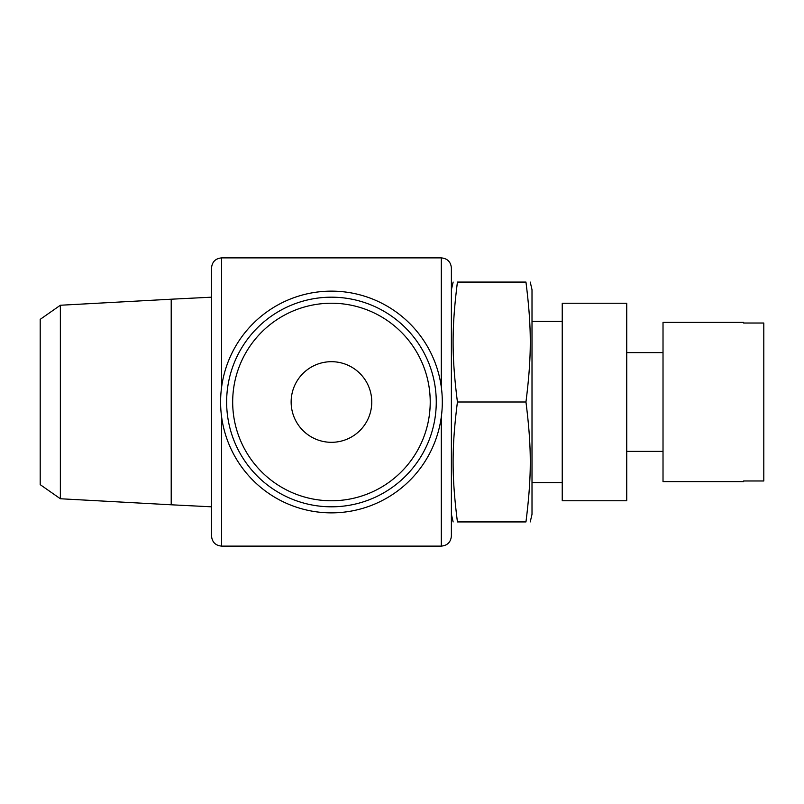 <?xml version="1.0" encoding="UTF-8"?>
<svg xmlns="http://www.w3.org/2000/svg" width="804" height="804" viewBox="0 0 804 804"><rect width="100%" height="100%" fill="white"/><g stroke="black" fill="none" stroke-linecap="round" stroke-linejoin="round"><path stroke-width="1.21" d="M331.459 361.689A40.311 40.311 0 0 1 366.363 422.16A40.311 40.311 0 0 1 296.545 422.16A40.311 40.311 0 0 1 331.459 361.689M430.22 402A98.761 98.761 0 0 0 282.073 316.464A98.761 98.761 0 0 0 282.073 487.536A98.761 98.761 0 0 0 430.22 402M436.26 402A104.811 104.811 0 0 0 279.048 311.228A104.811 104.811 0 0 0 279.048 492.772A104.811 104.811 0 0 0 436.26 402M220.597 402A110.862 110.862 0 0 0 331.459 512.862A110.862 110.862 0 0 0 442.311 402A110.862 110.862 0 0 0 331.459 291.138A110.862 110.862 0 0 0 220.597 402M60.36 498.751L60.36 305.249L40.2 319.359L40.2 484.641L60.36 498.751L171.212 504.791L171.212 299.209L211.522 297.189M441.306 416.914L441.306 546.117C447.426 545.514 450.783 542.157 451.386 536.037L451.386 267.963C450.783 261.843 447.426 258.486 441.306 257.883L441.306 387.086M221.602 387.086L221.602 257.883C215.482 258.486 212.125 261.843 211.522 267.963L211.522 536.037C212.125 542.157 215.482 545.514 221.602 546.117L221.602 416.914M626.738 402L626.738 500.761L562.237 500.761L562.237 303.239L626.738 303.239L626.738 402M763.8 323.027L743.64 323.027L743.64 322.384L663.019 322.384L663.019 481.616L743.64 481.616L743.64 480.973L763.8 480.973L763.8 323.027M457.426 521.927C451.657 521.927 451.657 521.927 457.426 521.927C451.657 521.927 451.657 521.927 457.426 521.927C451.657 476.068 451.657 447.858 457.426 402C451.657 356.142 451.657 327.931 457.426 282.073C451.657 282.073 451.657 282.073 457.426 282.073C451.657 282.073 451.657 282.073 457.426 282.073L525.957 282.073C531.725 282.073 531.725 282.073 525.957 282.073C531.725 282.073 531.725 282.073 525.957 282.073C531.725 327.931 531.725 356.142 525.957 402C531.725 447.858 531.725 476.068 525.957 521.927C531.725 521.927 531.725 521.927 525.957 521.927C531.725 521.927 531.725 521.927 525.957 521.927L457.426 521.927M530.238 521.927L532.007 514.279L532.007 289.721L530.238 282.073M457.426 402L525.957 402M171.212 504.791L211.522 506.811M441.306 257.883L221.602 257.883M441.306 546.117L221.602 546.117M532.007 482.621L562.237 482.621M532.007 321.379L562.237 321.379M626.738 451.386L663.019 451.386M626.738 352.614L663.019 352.614M451.386 514.279L453.144 521.927M451.386 289.721L453.144 282.073M60.36 305.249L171.212 299.209"/></g></svg>
